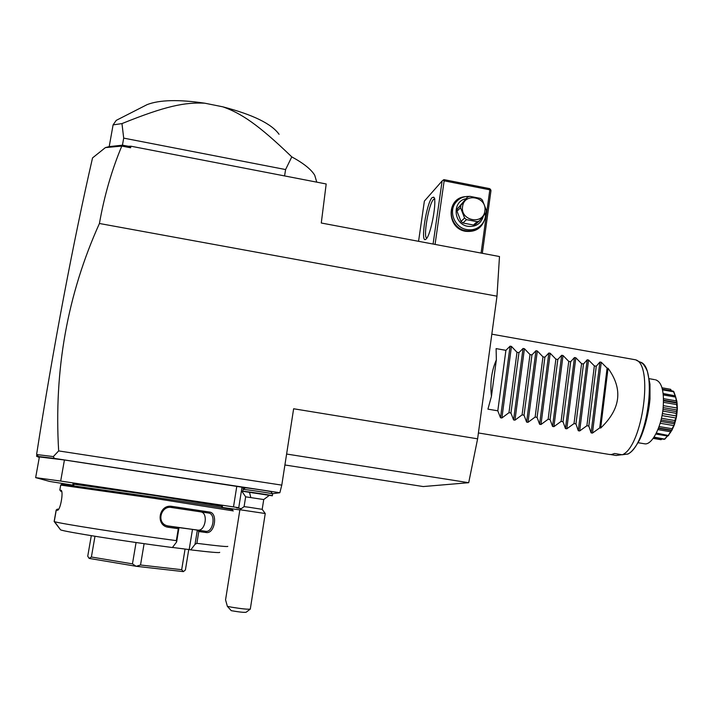 <?xml version="1.0" encoding="UTF-8"?>
<svg xmlns="http://www.w3.org/2000/svg" width="713" height="713" viewBox="0 0 713 713"><rect width="100%" height="100%" fill="white"/><g stroke="black" fill="none" stroke-linecap="round" stroke-linejoin="round"><path stroke-width="1.07" d="M53.332 456.578L54.295 458.397L38.395 456.489L36.568 456.249L36.88 454.564L53.332 456.578L58.662 450.919C53.84 370.181 67.432 294.371 99.428 223.49C104.25 195.977 111.709 170.175 121.798 146.076L130.622 147.778L130.934 146.21L326.189 183.972L321.278 223.009L499.483 256.537L496.988 296.18L477.612 438.825L468.699 482.701L423.219 486.551L284.915 464.983M477.612 438.825L293.631 408.763L281.787 485.125L279.853 492.736L272.437 493.708M58.662 450.919L281.787 485.125M496.988 296.18L99.428 223.49M54.295 458.397L279.853 492.736M36.568 456.249L39.286 457.488M241.324 508.663L236.466 507.799L238.739 507.754L242.01 487.193L64.428 459.992L60.676 481.061L35.65 477.63L39.384 456.944L64.428 459.992M242.776 491.31L272.304 495.785C274.719 495.669 243.623 490.945 242.776 491.31L243.071 489.457L245.227 487.879C246.083 487.532 273.026 491.64 271.047 491.81L272.598 493.94C274.906 493.779 244.024 489.082 243.08 489.457L243.062 489.519M244.684 488.271L241.885 487.977M38.324 456.454L36.639 454.226C52.931 349.014 73.787 239.39 92.538 157.912L105.39 147.609L121.798 146.076M109.668 146.566L122.449 145.176L128.411 146.254L130.622 147.778M123.135 145.238L121.736 146.005M128.411 146.254L130.934 146.21M105.39 147.609L109.116 146.62M284.576 175.924L285.592 169.56L291.786 156.878C303.64 163.339 311.287 169.48 314.745 175.282L316.759 182.154M122.449 145.176L123.697 138.117L285.592 169.56M109.214 146.575L113.091 124.882L121.968 123.59L123.697 138.117M121.968 123.59C165.986 105.8 184.908 102.217 204.8 103.198L222.839 106.825C240.941 113.207 257.83 124.133 291.786 156.878M113.091 124.882L116.237 120.372L147.101 104.624C159.552 99.82 178.794 99.348 204.8 103.198M222.839 106.825C252.848 114.65 271.582 123.804 279.059 134.285M110.132 146.522L122.886 145.256M435.064 244.416L444.154 180.826L489.822 189.818L490.508 189.382L490.981 190.567L482.327 253.311M489.822 189.818L481.079 253.079M485 218.428C482.148 228 475.696 232.295 465.642 231.315C446.659 228.606 446.142 198.169 464.983 196.708M444.154 180.826L443.254 180.077L442.122 180.95L433.085 244.051M418.558 241.315L424.387 201.075L442.122 180.95M432.06 197.661L433.647 197.153C437.524 198.882 430.964 235.272 426.107 239.042L425.545 239.461C420.287 242.803 426.499 203.071 432.06 197.661M490.508 189.382L489.59 188.624L443.994 179.64L443.254 180.077M426.802 238.178C422.925 237.581 428.682 204.052 433.424 199.56L434.449 198.936M479.51 226.627C475.598 230.219 470.945 231.565 465.544 230.682C453.896 228.9 447.229 213.552 454.092 204.328L456.454 201.627M485.589 213.223C485.722 217.438 484.501 221.128 481.917 224.31C477.924 228.775 472.879 230.531 466.783 229.577C455.09 227.786 448.397 212.376 455.286 203.125C458.744 198.428 463.423 196.2 469.341 196.423M483.405 215.994C481.097 223.677 475.91 227.117 467.844 226.315C453.406 224.265 451.801 201.405 465.865 198.758M467.532 197.109L469.778 196.307L480.419 198.392L482.327 199.996L486.355 210.264L486.025 212.661L479.421 220.896L475.66 224.221L473.441 225.014L462.889 222.991L460.99 221.404L456.997 211.208L457.336 208.829L467.532 197.109L460.892 205.317L460.553 207.733L456.997 211.208M473.441 225.014L477.184 221.698L479.421 220.896M462.889 222.991L466.507 219.649L477.184 221.698M460.99 221.404L464.591 218.044L466.507 219.649M464.591 218.044L460.553 207.733M457.336 208.829L460.892 205.317M484.858 210.914C487.389 196.708 464.083 192.136 462.577 206.592C460.028 220.878 483.432 225.361 484.858 210.914M236.805 486.239L233.499 506.907L60.676 481.061M238.739 507.754L233.499 506.907M221.52 507.335L239.862 509.893M35.65 477.63L49.741 481.462L73.591 485.241M74.143 484.225L154.445 495.446C193.107 501.275 223.338 506.132 222.073 506.382L154.373 495.526L74.143 484.225L73.591 485.562M232.447 509.715C235.932 509.84 201.075 504.225 154.07 497.184L61.817 484.243M59.99 490.152L61.559 491.097M61.648 491.409L60.828 491.31L61.683 491.515M60.899 490.188L61.077 490.259C63.644 491.204 60.587 509.545 57.628 510.258L56.175 510.027L54.143 521.479L60.578 529.848C64.108 531.684 125.203 541.399 172.394 547.539L176.637 541.942L176.334 540.641L178.303 528.69L168.562 527.308C155.167 525.9 158.749 503.913 172.038 506.382L209.533 512.05C218.24 512.959 214.773 534.099 206.209 532.522L198.793 531.524L196.868 543.333L195.023 544.34L190.754 549.875L189.186 549.571L192.492 529.376L197.519 530.205L198.793 531.524M233.311 510.909L154.463 498.378L60.641 485.072L61.915 484.172M227.777 546.354C228.303 546.987 218 545.989 196.868 543.333M176.334 540.641C124.775 533.734 58.065 523.28 54.553 521.64L54.143 521.479M58.484 509.358L57.414 509.1L56.175 510.027M57.325 510.312L58.314 509.608M58.546 509.26L57.414 509.1M176.637 541.942L178.999 527.62L178.303 528.69M168.562 527.308L168.428 526.132L165.942 525.383C156.379 521.515 161.512 505.41 171.53 507.451L208.695 513.048C216.315 514.002 213.071 532.825 205.594 531.301L197.519 530.205M178.945 527.62L167.359 525.909M172.038 506.382L171.165 507.406M209.533 512.05L208.553 513.03L170.692 507.371M206.209 532.522L205.594 531.301L197.742 530.08C205.38 531.55 208.517 512.87 200.852 511.907L200.709 511.889M197.332 530.178L195.023 544.34M219.711 552.334C220.005 553.038 210.353 552.219 190.754 549.875M172.457 547.45L189.186 549.571M197.742 530.08L178.999 527.62M192.492 529.376L167.011 525.802M91.3 535.677L87.744 556.193L89.152 558.413L91.389 557.013L94.981 536.274M136.067 542.522L132.458 563.867L91.389 557.013M144.106 543.671L140.523 564.999L136.245 566.3L89.152 558.413M132.458 563.867L136.103 566.282M185.068 549.055L181.681 569.696L140.523 564.999M188.749 549.518L185.416 569.919L183.419 571.63L136.245 566.3M181.681 569.696L183.357 571.63M269.104 495.517L263.73 499.546L245.646 496.818L241.457 490.66M250.316 608.991L265.245 513.52L239.889 509.733L244.087 506.631L249.238 507.291L262.197 509.34L265.236 513.512M239.889 509.733L225.558 599.856L227.376 606.353L231.27 610.676C239.069 612.039 244.006 612.565 246.092 612.262L250.343 609.071C248.258 609.499 242.072 608.884 231.796 607.226L227.376 606.353M258.008 493.485L252.723 492.888L258.008 493.485M286.608 454.038L468.699 482.701M491.827 334.174L635.238 359.744C653.946 363.122 642.707 446.748 622.297 454.778L614.535 453.504L611.424 454.546L609.285 454.448M610.738 454.591L616.184 455.491L621.888 454.707M622.297 454.778L628.135 453.949C630.337 452.675 633.599 450.509 639.365 440.26C643.723 431.82 648.678 414.618 649.998 398.843L649.962 384.182L647.395 371.366C645.212 366.473 643.215 363.612 641.415 362.774M638.055 442.711L644.748 443.825C651.7 445.206 661.013 427.943 663.028 409.155C664.471 391.687 661.958 381.901 655.497 379.788M662.047 438.976L661.049 439.707L653.144 438.379M661.049 439.707L661.976 438.967M667.502 436.008L664.828 439.146L663.99 439.306L653.714 437.577M664.828 439.146L654.026 437.114M664.73 438.905L667.43 435.999M675.38 395.858L663.188 393.736L675.38 395.858L676.958 403.995C677.564 408.237 677.448 411.018 676.61 412.355L676.575 412.684C676.922 415.581 676.387 418.451 674.953 421.294L674.872 421.606C675.229 422.845 674.329 425.438 672.181 429.378L667.814 436.062L655.826 434.048M668.651 435.572L656.334 433.049M668.544 435.108L670.906 431.811L657.885 429.609M670.906 431.811L671.396 430.135L658.545 427.96M672.181 429.378L672.029 428.727L659.062 426.534M671.396 430.135L672.065 429.636M672.029 428.727L673.856 425.581L660.131 423.255M673.856 425.581L674.48 423.78L660.657 421.428M674.48 423.78L674.275 422.221L661.04 419.975M674.953 421.294L674.721 420.536L661.45 418.273M674.275 422.221L674.872 421.606M674.721 420.536L676.004 417.987L662.02 415.599M676.004 417.987L676.387 415.982L662.386 413.593M676.387 415.982L676.076 413.326L662.787 411.044M676.61 412.355L676.28 411.579L663.01 409.298M676.076 413.326L676.575 412.684M676.28 411.579L677.074 409.984L663.197 407.604M677.074 409.984L677.154 408.041L663.357 405.67M677.154 408.041L676.575 404.574L663.536 402.328M676.949 403.701L676.503 402.988L663.562 400.751M676.575 404.574L676.958 403.995M676.503 402.988L676.708 400.956L663.536 398.674M676.708 400.956L675.701 397.088L663.322 394.94M675.282 395.831L673.776 391.553L673.054 391.072L662.404 389.209M675.158 395.813L663.17 393.523M675.104 395.599L673.589 391.785L662.555 389.859M671.37 390.777L670.514 389.289L662.029 387.81M670.514 389.289L662.02 387.792M670.639 389.289L671.459 390.786M676.806 400.875C678.17 411.383 676.423 421.374 671.584 430.866M496.355 359.887L491.435 396.312C489.938 382.89 491.578 370.742 496.355 359.887L496.105 348.612L505.909 350.333L510.08 346.179L511.453 346.42L517.005 352.284L518.957 352.623L523.048 348.461L524.42 348.71L530.009 354.566L531.951 354.914L535.962 350.743L537.335 350.983L542.967 356.848L544.901 357.186L548.841 353.015L550.204 353.256L555.882 359.12L557.807 359.459L561.675 355.279L563.029 355.52L568.751 361.384L570.667 361.723L574.464 357.543L575.819 357.774L581.576 363.639L583.492 363.978L587.209 359.789L588.555 360.029L594.357 365.885L596.264 366.224L599.909 362.026L601.255 362.266L607.093 368.122L608.046 368.291L600.676 428.05C620.72 408.995 623.18 389.075 608.046 368.291M491.435 396.312L487.924 409.146L497.799 410.804L500.508 417.756L501.89 417.987L508.975 412.675L510.936 413.005L513.583 419.93L514.964 420.162L522.076 414.877L524.028 415.198L526.613 422.105L527.994 422.337L535.133 417.06L537.076 417.39L539.607 424.271L540.98 424.502L548.137 419.244L550.08 419.565L552.548 426.427L553.912 426.659L561.095 421.41L563.029 421.739L565.445 428.584L566.808 428.807L574.018 423.575L575.944 423.905L578.296 430.723L579.66 430.955L586.888 425.732L588.804 426.053L591.104 432.862L592.458 433.085L599.713 427.889L600.676 428.05M599.713 427.889L607.093 368.122M588.804 426.053L596.264 366.224M586.888 425.732L594.357 365.885M575.944 423.905L583.492 363.978M574.018 423.575L581.576 363.639M563.029 421.739L570.667 361.723M561.095 421.41L568.751 361.384M550.08 419.565L557.807 359.459M548.137 419.244L555.882 359.12M537.076 417.39L544.901 357.186M535.133 417.06L542.967 356.848M524.028 415.198L531.951 354.914M522.076 414.877L530.009 354.566M510.936 413.005L518.957 352.623M508.975 412.675L517.005 352.284M497.799 410.804L505.909 350.333M73.724 484.305L73.047 484.136C69.696 483.209 105.168 488.075 148.152 494.51C191.12 500.927 225.317 506.462 222.367 506.444M250.798 497.424L249.586 492.674M627.52 454.163C647.484 446.115 658.224 365.413 639.953 362.035L636.513 360.368M601.255 362.266L592.458 433.085M599.909 362.026L591.104 432.862M588.555 360.029L579.66 430.955M587.209 359.789L578.296 430.723M575.819 357.774L566.808 428.807M574.464 357.543L565.445 428.584M563.029 355.52L553.912 426.659M561.675 355.279L552.548 426.427M550.204 353.256L540.98 424.502M548.841 353.015L539.607 424.271M537.335 350.983L527.994 422.337M535.962 350.743L526.613 422.105M524.42 348.71L514.964 420.162M523.048 348.461L513.583 419.93M511.453 346.42L501.89 417.987M510.08 346.179L500.508 417.756M426.026 239.113L425.545 239.461M434.894 199.096L433.647 197.153M454.092 204.328L455.286 203.125M59.928 490.072L60.828 491.31M56.265 510.053L54.233 521.524M59.821 490.063L60.703 485.081M54.553 521.64L60.578 529.848M208.695 513.048L200.852 511.907M61.077 490.259L61.443 490.794M263.73 499.546L262.197 509.34M244.096 506.631L245.646 496.818M272.304 495.785L272.589 493.94M609.936 454.555L478.414 432.96M654.579 379.628L649.267 378.692M658.402 428.335L671.263 430.509M663.562 400.198L676.673 402.471"/></g></svg>
